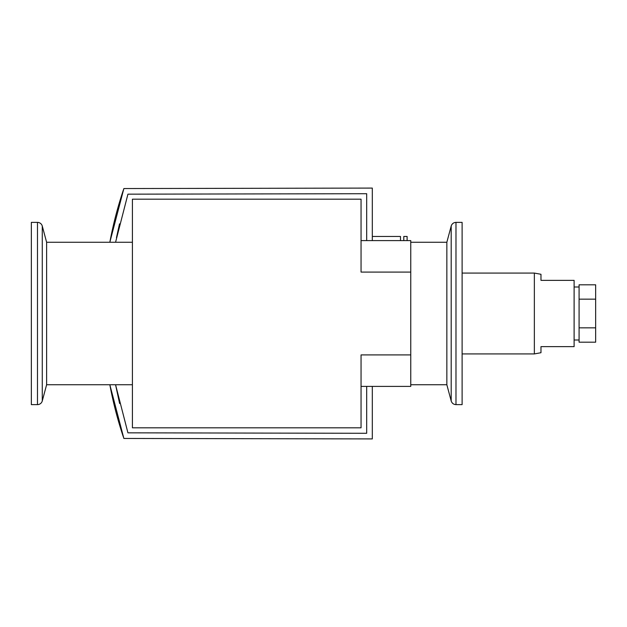 <?xml version="1.0" encoding="UTF-8"?>
<svg xmlns="http://www.w3.org/2000/svg" width="627" height="627" viewBox="0 0 627 627"><rect width="100%" height="100%" fill="white"/><g stroke="black" fill="none" stroke-linecap="round" stroke-linejoin="round"><path stroke-width="0.94" d="M122.712 192.003A389.014 389.014 0 0 0 109.835 242.257A389.014 389.014 0 0 1 123.433 189.832M372.313 386.397L372.313 438.916L123.872 438.453L109.835 384.743A389.014 389.014 0 0 0 122.712 434.997M122.861 191.572A389.014 389.014 0 0 0 109.835 242.257L123.872 188.547L372.313 188.084L372.313 240.603M123.292 436.729A389.014 389.014 0 0 1 109.835 384.743A389.014 389.014 0 0 0 123.433 437.168A389.014 389.014 0 0 1 109.835 384.743A389.014 389.014 0 0 0 122.861 435.428M123.292 190.271A389.014 389.014 0 0 0 109.835 242.257M400.481 240.603L400.481 236.457L372.313 236.457M132.415 242.257L46.617 242.257L46.617 384.743L42.275 400.943A4.969 4.969 0 0 1 37.479 404.627L31.35 404.627L31.35 222.373L37.479 222.373L37.479 404.627M403.796 240.603L403.796 236.457L407.111 236.457L407.111 240.603M410.756 384.743L446.847 384.743L446.847 242.257L451.189 226.057C451.957 223.753 453.556 222.53 455.986 222.373L462.115 222.373L462.115 404.627L455.986 404.627L455.986 222.373M46.617 242.257L42.275 226.057A4.969 4.969 0 0 0 37.479 222.373M446.847 384.743L451.189 400.943L451.189 226.057M540.976 346.637L574.113 346.637L540.976 346.637L540.976 352.711L534.353 353.926L534.353 273.074L462.115 273.074M534.353 353.926L462.115 353.926M574.113 346.637L574.113 280.363L540.976 280.363L540.976 274.289L534.353 273.074M579.082 286.994L574.113 286.994M579.082 340.006L574.113 340.006M595.65 299.15L595.65 342.193L579.082 342.193L579.082 284.807L595.65 284.807L595.65 299.15L579.082 299.15M115.564 242.257L127.932 194.166L366.685 193.712L366.685 240.603M366.685 386.397L366.685 433.288L127.932 432.834L115.564 384.743L119.608 403.514M366.685 193.712L127.932 194.166M119.514 223.863L116.465 237.657M127.932 432.834L366.685 433.288M361.05 199.182L361.05 240.603L410.756 240.603L410.756 272.079L361.05 272.079L361.05 199.182L132.415 199.182L132.415 427.818L361.05 427.818L361.05 386.397L410.756 386.397L410.756 272.079M410.756 354.921L361.05 354.921L361.05 427.818M540.976 280.363L574.113 280.363M595.65 327.85L579.082 327.85M42.275 226.057L42.275 400.943M451.189 400.943C451.957 403.247 453.556 404.47 455.986 404.627M410.756 242.257L446.847 242.257M132.415 384.743L46.617 384.743"/></g></svg>
